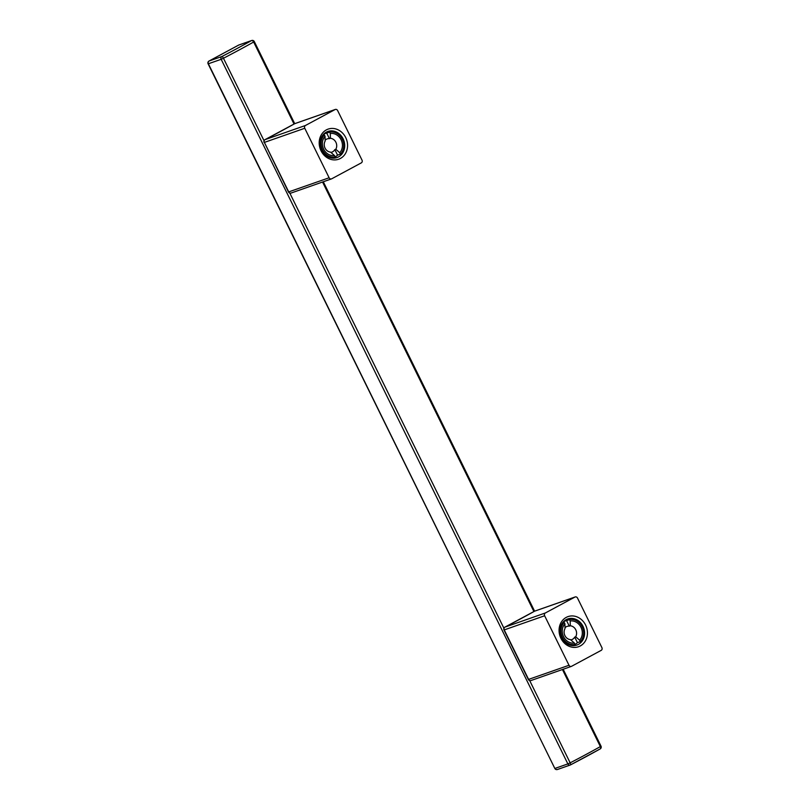<?xml version="1.0" encoding="UTF-8"?>
<svg xmlns="http://www.w3.org/2000/svg" width="810" height="810" viewBox="0 0 810 810"><rect width="100%" height="100%" fill="white"/><g stroke="black" fill="none" stroke-linecap="round" stroke-linejoin="round"><path stroke-width="1.21" d="M562.353 623.082L564.236 622.424A12.757 11.168 70.7 0 0 562.423 637.328A12.757 11.168 70.7 0 0 575.08 644.446L572.164 645.469A12.757 11.168 70.7 0 0 573.591 645.084A12.757 11.168 70.7 0 0 574.948 644.487M575.07 644.426A12.757 11.168 70.7 0 0 577.429 642.634L580.335 641.611A12.757 11.168 70.7 0 0 582.157 626.707A12.757 11.168 70.7 0 0 569.501 619.589L566.585 620.612A12.757 11.168 70.7 0 0 565.157 620.997A12.757 11.168 70.7 0 0 563.365 621.827M574.391 643.059L570.422 639.606A7.017 6.146 70.7 0 1 564.924 635.617A7.017 6.146 70.7 0 1 565.015 628.621L564.924 623.811A11.269 9.862 70.7 0 0 563.578 636.701A11.269 9.862 70.7 0 0 574.391 643.059L575.08 644.446M570.746 639.9A7.017 6.146 70.7 0 0 571.698 639.667A7.017 6.146 70.7 0 0 574.715 637.116L575.677 636.781L579.656 640.224A11.269 9.862 70.7 0 0 581.003 627.335A11.269 9.862 70.7 0 0 570.189 620.976L569.501 619.589M577.429 642.634L574.715 637.116M580.335 641.611L579.656 640.224M564.236 622.424L564.924 623.811M575.677 636.781A7.017 6.146 70.7 0 0 575.768 629.775A7.017 6.146 70.7 0 0 570.27 625.786L569.298 626.13L566.585 620.612M570.189 620.976L570.27 625.786M569.298 626.13A7.017 6.146 70.7 0 0 567.061 626.413A7.017 6.146 70.7 0 0 564.985 627.73M343.096 138.773A13.821 12.099 70.7 0 0 327.837 131.473A13.821 12.099 70.7 0 0 321.722 150.265A13.821 12.099 70.7 0 0 336.98 157.565A13.821 12.099 70.7 0 0 343.096 138.773M345.708 137.548A15.957 13.962 70.7 0 0 326.349 129.894A15.957 13.962 70.7 0 0 321.054 150.812A15.957 13.962 70.7 0 0 340.413 158.456A15.957 13.962 70.7 0 0 345.708 137.548M295.154 123.535A2.126 1.863 70.7 0 0 294.911 123.596L335.289 109.451A2.126 1.863 70.7 0 1 337.638 110.575L361.999 160.086A2.126 1.863 -109.3 0 1 361.3 162.881L331.705 178.797A2.126 1.863 70.7 0 1 329.123 177.775L288.471 191.98A2.126 2.126 0 0 0 291.084 193.043A2.126 1.863 70.7 0 0 291.317 192.942M305.461 125.479L335.057 109.563L294.668 123.697A108.479 7.189 153.8 0 1 265.083 139.624L305.461 125.479A2.126 1.863 -109.3 0 0 304.762 128.263L329.123 177.775M322.481 135.584L324.365 134.926A12.757 11.168 70.7 0 0 322.542 149.83A12.757 11.168 70.7 0 0 335.198 156.948A12.757 11.168 70.7 0 0 337.547 155.135L340.463 154.113A12.757 11.168 70.7 0 0 342.276 139.209A12.757 11.168 70.7 0 0 329.619 132.091L326.714 133.113A12.757 11.168 70.7 0 0 325.276 133.498A12.757 11.168 70.7 0 0 323.494 134.328M324.365 134.926L325.043 136.313A11.269 9.862 70.7 0 0 323.696 149.202A11.269 9.862 70.7 0 0 334.51 155.56L335.198 156.948L332.282 157.97A12.757 11.168 70.7 0 0 333.71 157.585A12.757 11.168 70.7 0 0 335.067 156.988M334.51 155.56L330.541 152.108A7.017 6.146 70.7 0 1 325.043 148.119A7.017 6.146 70.7 0 1 325.134 141.122L325.043 136.313M330.865 152.401A7.017 6.146 70.7 0 0 331.817 152.169A7.017 6.146 70.7 0 0 334.834 149.617L335.806 149.283L339.775 152.726A11.269 9.862 70.7 0 0 341.121 139.836A11.269 9.862 70.7 0 0 330.308 133.478L329.619 132.091M337.547 155.135L334.834 149.617M340.463 154.113L339.775 152.726M335.806 149.283A7.017 6.146 70.7 0 0 335.897 142.276A7.017 6.146 70.7 0 0 330.399 138.287L329.427 138.631L326.714 133.113M330.308 133.478L330.399 138.287M329.427 138.631A7.017 6.146 70.7 0 0 327.179 138.915A7.017 6.146 70.7 0 0 325.104 140.231M582.977 626.272A13.821 12.099 -109.3 0 1 576.862 645.064A13.821 12.099 -109.3 0 1 561.603 637.764A13.821 12.099 -109.3 0 1 567.719 618.972A13.821 12.099 -109.3 0 1 582.977 626.272M585.59 625.047A15.957 13.962 -109.3 0 1 580.284 645.955A15.957 13.962 -109.3 0 1 560.925 638.31A15.957 13.962 -109.3 0 1 566.231 617.392A15.957 13.962 -109.3 0 1 585.59 625.047M503.982 629.967L528.353 679.479L569.005 665.273A2.126 1.863 70.7 0 0 571.577 666.296L601.172 650.379A2.126 1.863 -109.3 0 0 601.881 647.585L577.52 598.074A2.126 1.863 70.7 0 0 574.938 597.061L545.343 612.978L504.954 627.122A2.126 0.678 62.5 0 1 504.954 627.122A2.126 2.126 0 0 0 503.982 629.967L504.245 629.907A2.126 1.863 -109.3 0 1 504.954 627.122A108.479 7.189 153.8 0 0 534.549 611.196L574.938 597.061M569.005 665.273L544.634 615.762A2.126 1.863 -109.3 0 1 545.343 612.978M304.762 128.263L264.374 142.408L288.735 191.919A2.126 1.863 70.7 0 0 291.084 193.043L331.472 178.899M294.567 123.748A2.126 2.126 0 0 1 294.911 123.596A2.126 1.863 70.7 0 0 294.668 123.697A2.126 1.337 60.7 0 0 294.567 123.748L265.032 139.634A2.126 0.678 62.5 0 1 265.083 139.624A2.126 1.863 -109.3 0 0 264.374 142.408L288.471 191.98M264.981 139.674A2.126 0.678 62.5 0 1 265.032 139.634A2.126 2.126 0 0 0 264.111 142.469M544.634 615.762L504.245 629.907L528.616 679.418A2.126 1.863 70.7 0 0 531.198 680.44M535.035 611.034A2.126 1.863 70.7 0 0 534.549 611.196A2.126 1.337 60.7 0 0 534.448 611.246L504.913 627.132A2.126 0.678 62.5 0 0 504.853 627.173M239.163 44.914A2.126 1.863 70.7 0 0 238.687 45.077L209.091 61.003A2.126 1.023 -118.3 0 0 209.02 61.033A2.126 2.126 0 0 0 208.119 63.848L221.17 59.312L567.871 763.901L570.159 762.848A2.126 0.658 62.6 0 1 570.493 764.903A2.126 0.658 62.6 0 1 570.453 764.923A2.126 1.863 -109.3 0 1 567.871 763.901L555.083 768.376A2.126 1.863 -109.3 0 0 557.665 769.399M251.707 40.5A2.126 1.863 70.7 0 0 251.465 40.601A2.126 1.347 60.7 0 1 253.662 42.009L254.31 41.573A2.126 2.126 0 0 0 251.707 40.5L238.92 44.975A2.126 2.126 0 0 0 238.616 45.107A2.126 1.023 -118.3 0 1 238.687 45.077L251.465 40.601A104.227 6.905 153.8 0 1 221.879 56.528L209.091 61.003A2.126 1.863 70.7 0 0 208.383 63.787L554.82 768.427A2.126 2.126 0 0 0 557.432 769.5L570.21 765.025A2.126 2.126 0 0 0 570.493 764.903L600.149 748.946A2.126 1.347 60.7 0 1 600.038 748.997A104.227 6.905 153.8 0 1 570.534 764.873M238.545 45.157A2.126 1.023 -118.3 0 1 238.616 45.107L209.02 61.033A2.126 1.023 -118.3 0 0 208.899 61.114M294.03 124.051L253.662 42.009A106.353 7.047 153.8 0 1 223.459 58.259A2.126 0.658 62.6 0 0 221.879 56.528A2.126 1.863 70.7 0 0 221.17 59.312L223.459 58.259L264.04 140.727M289.808 193.084L503.921 628.226M529.689 680.582L570.159 762.848A106.353 7.047 153.8 0 0 600.362 746.597A2.126 1.347 60.7 0 1 600.149 748.946A2.126 2.126 0 0 0 601.01 746.152L600.362 746.597L562.434 669.526M322.552 182.027L533.912 611.55M572.113 645.6L573.591 645.084M563.679 621.513L565.157 620.997M332.232 158.102L333.71 157.585M323.798 134.014L325.276 133.498M534.448 611.246A2.126 2.126 0 0 1 534.782 611.094L575.171 596.95M528.353 679.479A2.126 2.126 0 0 0 530.955 680.542L571.344 666.397M208.119 63.848L554.82 768.427M254.31 41.573L294.718 123.677M323.301 181.764L534.59 611.175M563.173 669.262L601.01 746.152"/></g></svg>
